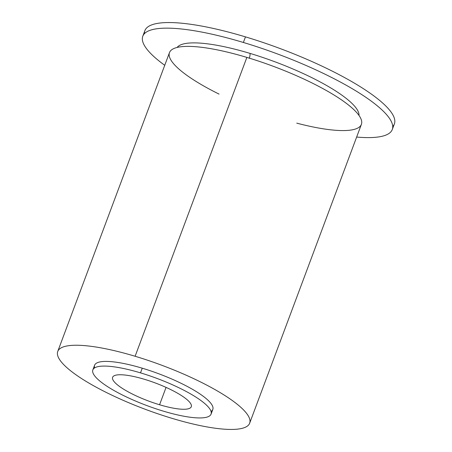 <?xml version="1.0" encoding="UTF-8"?>
<svg xmlns="http://www.w3.org/2000/svg" width="452" height="452" viewBox="0 0 452 452"><rect width="100%" height="100%" fill="white"/><g stroke="black" fill="none" stroke-linecap="round" stroke-linejoin="round"><path stroke-width="0.68" d="M392.279 129.515A133.176 30.572 -159.5 0 1 356.651 137.052A133.176 30.572 -159.5 0 0 377.821 106.26A133.176 30.572 -159.5 0 0 243.379 42.471A133.176 30.572 -159.5 0 0 164.737 65.297A133.176 30.572 -159.5 0 1 142.792 36.233A133.176 30.572 -159.5 0 1 243.379 42.471L245.47 36.872A133.176 30.572 20.5 0 1 394.376 123.91L392.279 129.515A133.176 30.572 -159.5 0 0 243.379 42.471L245.47 36.872A133.176 30.572 -159.5 0 0 144.437 33.657M177.116 47.454A97.321 22.34 20.5 0 1 249.883 53.353A97.321 22.34 20.5 0 1 359.018 115.463A97.321 22.34 -159.5 0 0 249.883 53.353A97.321 22.34 -159.5 0 0 177.116 47.454M142.792 36.233L144.889 30.634A133.176 30.572 20.5 0 1 245.47 36.872A133.176 30.572 -159.5 0 1 392.731 126.492M166.059 387.392L159.573 404.755A42.002 9.645 -159.5 0 0 191.298 406.721A42.002 9.645 -159.5 0 0 144.335 379.268A42.002 9.645 -159.5 0 0 112.616 377.301A42.002 9.645 -159.5 0 0 159.573 404.755L166.059 387.392M92.846 369.911L94.592 365.244A63.105 14.487 20.5 0 1 142.256 368.199L140.504 372.866A63.105 14.487 -159.5 0 0 92.846 369.911A63.105 14.487 -159.5 0 0 163.404 411.156A63.105 14.487 -159.5 0 0 210.169 409.506A63.105 14.487 -159.5 0 0 140.504 372.866A63.105 14.487 -159.5 0 0 93.745 374.522A63.105 14.487 -159.5 0 0 163.404 411.156A63.105 14.487 -159.5 0 0 211.067 414.111A63.105 14.487 -159.5 0 0 140.504 372.866L142.256 368.199A63.105 14.487 20.5 0 1 212.813 409.444L211.067 414.111M159.573 404.755A42.002 9.645 20.5 0 1 113.209 380.369A42.002 9.645 20.5 0 1 144.335 379.268A42.002 9.645 20.5 0 1 190.699 403.659A42.002 9.645 20.5 0 1 159.573 404.755M57.743 351.464L169.483 52.601A102.446 23.515 20.5 0 1 246.86 57.398L135.114 356.261A102.446 23.515 -159.5 0 0 57.743 351.464A102.446 23.515 -159.5 0 0 172.285 418.422A102.446 23.515 -159.5 0 0 248.199 415.744A102.446 23.515 -159.5 0 0 135.114 356.261A102.446 23.515 -159.5 0 0 59.201 358.944A102.446 23.515 -159.5 0 0 172.285 418.422A102.446 23.515 -159.5 0 0 249.657 423.219A102.446 23.515 -159.5 0 0 135.114 356.261L246.86 57.398A102.446 23.515 20.5 0 1 361.397 124.356L249.657 423.219M94.598 367.905A63.105 14.487 20.5 0 1 142.256 368.199A63.105 14.487 20.5 0 1 211.056 411.45M296.744 123.142A102.446 23.515 -159.5 0 0 358.447 114.689A102.446 23.515 -159.5 0 0 246.86 57.398A102.446 23.515 -159.5 0 0 170.274 51.178A102.446 23.515 -159.5 0 0 219.073 94.106M249.227 58.331A4.096 1.102 106.7 0 0 249.883 53.353A4.096 1.102 -73.3 0 1 249.227 58.331"/></g></svg>
